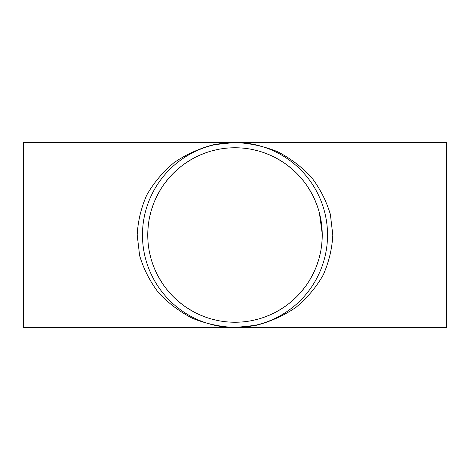 <?xml version="1.0" encoding="UTF-8"?>
<svg xmlns="http://www.w3.org/2000/svg" width="470" height="470" viewBox="0 0 470 470"><rect width="100%" height="100%" fill="white"/><g stroke="black" fill="none" stroke-linecap="round" stroke-linejoin="round"><path stroke-width="0.7" d="M218.65 149.301L212.693 150.659M206.994 152.374L200.702 154.783M191.566 159.336L184.681 163.73M180.568 166.821L174.1 172.531M168.366 178.688L164.271 183.923M160.693 189.287L156.451 197.03M153.602 203.604L151.557 209.538M150.647 212.734L149.301 218.662M148.332 225.013L147.862 230.717M147.762 235.999L148.021 241.786M148.361 245.275L148.538 246.662M149.254 251.097L150.582 257.031M152.151 262.348L152.756 264.105M153.426 265.932L155.035 269.892M158.478 276.906L162.82 284.003M166.292 288.762L170.422 293.662M175.78 299.067L181.89 304.213M186.238 307.345L192.929 311.428M200.625 315.188L206.865 317.585M212.64 319.33L218.662 320.699M251.35 320.699L257.307 319.341M263.006 317.626L269.298 315.217M278.434 310.664L285.319 306.27M289.432 303.179L295.9 297.469M301.634 291.312L305.729 286.077M309.307 280.713L313.549 272.97M316.398 266.396L318.443 260.462M319.353 257.266L320.699 251.338M321.668 244.988L322.138 239.283M322.238 234.001L319.418 212.969M317.849 207.652L314.965 200.108M311.522 193.094L307.18 185.997M303.708 181.238L299.578 176.338M294.22 170.933L288.11 165.787M283.762 162.655L277.071 158.572M269.375 154.812L263.135 152.415M257.36 150.67L251.338 149.301M235 142.469L213.233 144.789C199.051 148.567 185.979 154.524 174.012 162.655C162.967 171.885 153.919 182.613 146.869 194.85C141.153 207.699 137.922 221.082 137.181 235L139.631 255.592C143.632 269.005 149.924 281.371 158.525 292.692C168.278 303.138 179.622 311.698 192.559 318.366C206.136 323.777 220.283 326.832 235 327.531L256.767 325.211C270.949 321.433 284.021 315.476 295.988 307.345C307.033 298.115 316.081 287.387 323.131 275.15C328.847 262.301 332.079 248.918 332.819 235L330.369 214.408C326.368 200.996 320.076 188.629 311.475 177.308C301.722 166.862 290.378 158.302 277.441 151.634C263.864 146.223 249.717 143.168 235 142.469A92.531 92.531 0 0 1 327.531 235A92.531 92.531 0 0 1 235 327.531A92.531 92.531 0 0 1 142.469 235A92.531 92.531 0 0 1 235 142.469L23.5 142.469L23.5 327.531L446.5 327.531L446.5 142.469L235 142.469L219.414 143.791M235 322.244A87.244 87.244 0 0 1 147.756 235A87.244 87.244 0 0 1 235 147.756A87.244 87.244 0 0 1 322.244 235A87.244 87.244 0 0 1 235 322.244M204.109 322.22L202.082 321.48M250.586 326.209L235 327.531M265.891 147.78L267.918 148.52"/></g></svg>
